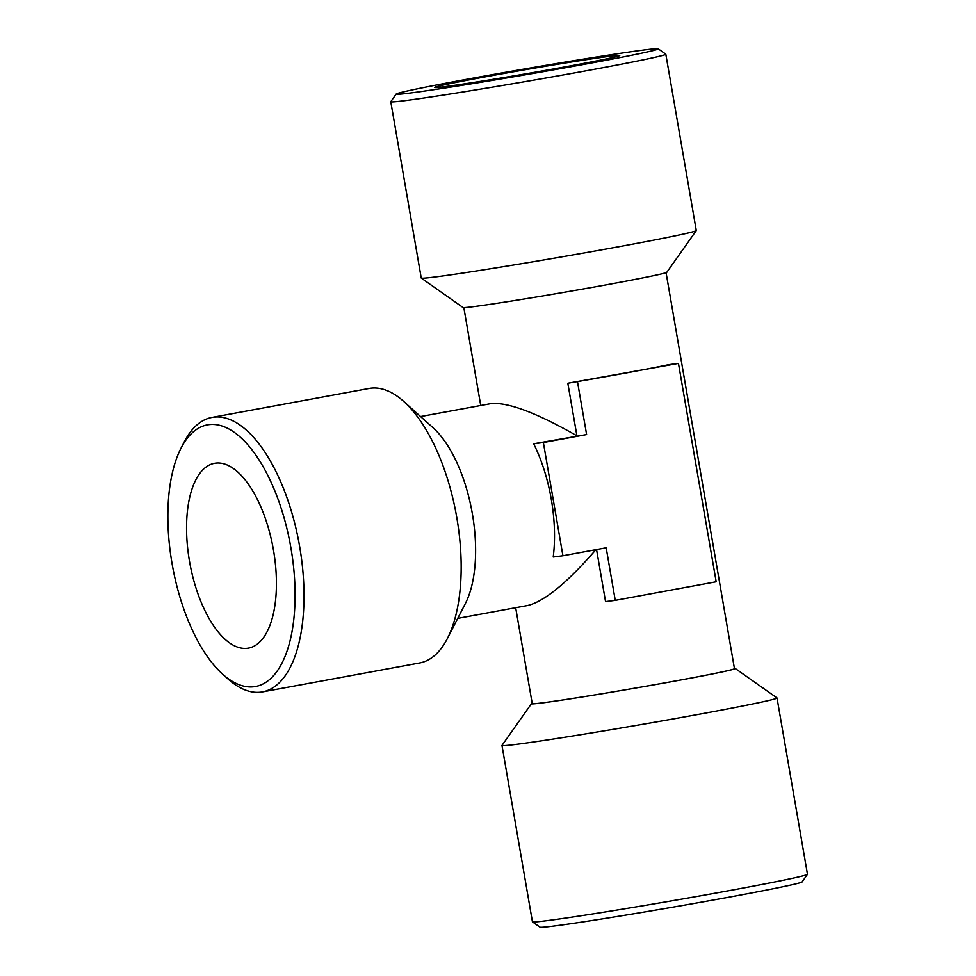 <?xml version="1.0" encoding="UTF-8"?>
<svg xmlns="http://www.w3.org/2000/svg" width="976" height="976" viewBox="0 0 976 976"><rect width="100%" height="100%" fill="white"/><g stroke="black" fill="none" stroke-linecap="round" stroke-linejoin="round"><path stroke-width="1.46" d="M515.67 607.719L532.237 703.611A102.614 2.257 -9.8 0 0 543.242 702.744A102.614 2.257 -9.8 0 0 657.141 684.261A102.614 2.257 -9.8 0 0 734.464 668.682L666.071 272.67M420.558 416.545L491.562 403.503C508.642 402.307 537.093 413.08 576.914 435.808L567.825 383.239L678.454 363.414L716.177 581.769L615.258 600.362L606.169 547.792L562.92 555.759L543.364 442.531L586.613 434.564L577.536 381.994M678.454 363.414L668.743 364.658A102.614 2.257 170.2 0 1 567.825 383.239M615.258 600.362L605.547 601.606L596.556 549.561M457.732 618.381L527.638 605.51C544.303 601.509 567.068 582.904 595.909 549.683M586.613 434.564L533.652 443.775A102.614 46.214 79.6 0 1 553.221 557.003L562.92 555.759M501.981 745.481L532.432 921.795A139.556 3.074 -9.8 0 0 532.469 921.856A139.556 3.074 -9.8 0 0 670.475 901.068A139.556 3.074 -9.8 0 0 807.445 874.35A139.556 3.074 -9.8 0 0 807.469 874.276L777.018 697.974A139.556 3.074 170.2 0 1 701.915 713.737A139.556 3.074 170.2 0 1 501.981 745.481A139.556 3.074 170.2 0 1 501.993 745.408L531.444 703.696A103.432 2.281 -9.8 0 0 633.741 688.385A103.432 2.281 -9.8 0 0 735.245 668.487A103.432 2.281 -9.8 0 0 734.416 668.389M735.245 668.487L776.969 697.913A139.556 3.074 170.2 0 1 777.018 697.974M532.469 921.856L540.057 927.2A132.992 2.928 -9.8 0 0 671.561 907.387A132.992 2.928 -9.8 0 0 802.101 881.938L807.445 874.35M532.188 703.33A103.432 2.281 -9.8 0 0 531.444 703.696M658.19 48.8L665.778 54.144A139.556 3.074 170.2 0 1 665.815 54.205A139.556 3.074 170.2 0 1 590.712 69.967A139.556 3.074 170.2 0 1 390.778 101.724A139.556 3.074 170.2 0 1 390.803 101.65L396.158 94.062A132.992 2.928 170.2 0 1 526.686 68.613A132.992 2.928 170.2 0 1 658.19 48.8A132.992 2.928 170.2 0 1 586.661 63.879A132.992 2.928 170.2 0 1 396.158 94.062M390.778 101.724L421.229 278.026A139.556 3.074 -9.8 0 0 421.278 278.087A139.556 3.074 -9.8 0 0 621.163 246.281A139.556 3.074 -9.8 0 0 696.254 230.592A139.556 3.074 -9.8 0 0 696.278 230.519L665.815 54.205M485.157 76.872A93.952 2.074 170.2 0 1 619.76 55.498A93.952 2.074 170.2 0 1 527.54 73.529A93.952 2.074 170.2 0 1 434.601 87.486A93.952 2.074 170.2 0 1 485.157 76.872M696.254 230.592L666.815 272.304A103.432 2.281 170.2 0 1 611.159 283.931A103.432 2.281 170.2 0 1 463.002 307.513L421.278 278.087M180.987 448.252L184.257 441.884A139.556 62.842 79.6 0 1 211.987 417.411A139.556 62.842 79.6 0 1 299.071 543.266A139.556 62.842 79.6 0 1 262.544 691.899A139.556 62.842 79.6 0 1 261.007 692.143A139.556 62.842 79.6 0 1 227.92 678.906L222.589 674.123A132.992 59.89 79.6 0 1 172.02 563.335A132.992 59.89 79.6 0 1 180.987 448.252A132.992 59.89 79.6 0 1 282.528 512.595A132.992 59.89 79.6 0 1 254.126 686.738A132.992 59.89 79.6 0 1 222.589 674.123M262.544 691.899L419.692 662.96A139.556 62.842 -100.4 0 0 447.411 638.475A139.556 62.842 -100.4 0 0 403.747 401.453A139.556 62.842 -100.4 0 0 370.66 388.216A139.556 62.842 -100.4 0 0 369.123 388.46L211.987 417.411M273.512 550.33A93.952 42.31 79.6 0 1 248.514 648.113A93.952 42.31 79.6 0 1 189.881 563.384A93.952 42.31 79.6 0 1 214.476 463.319A93.952 42.31 79.6 0 1 273.512 550.33M403.747 401.453L433.051 427.769A103.432 46.58 79.6 0 1 465.406 603.449L447.411 638.475M533.652 443.775L543.364 442.531M480.729 405.467L463.832 307.611"/></g></svg>

